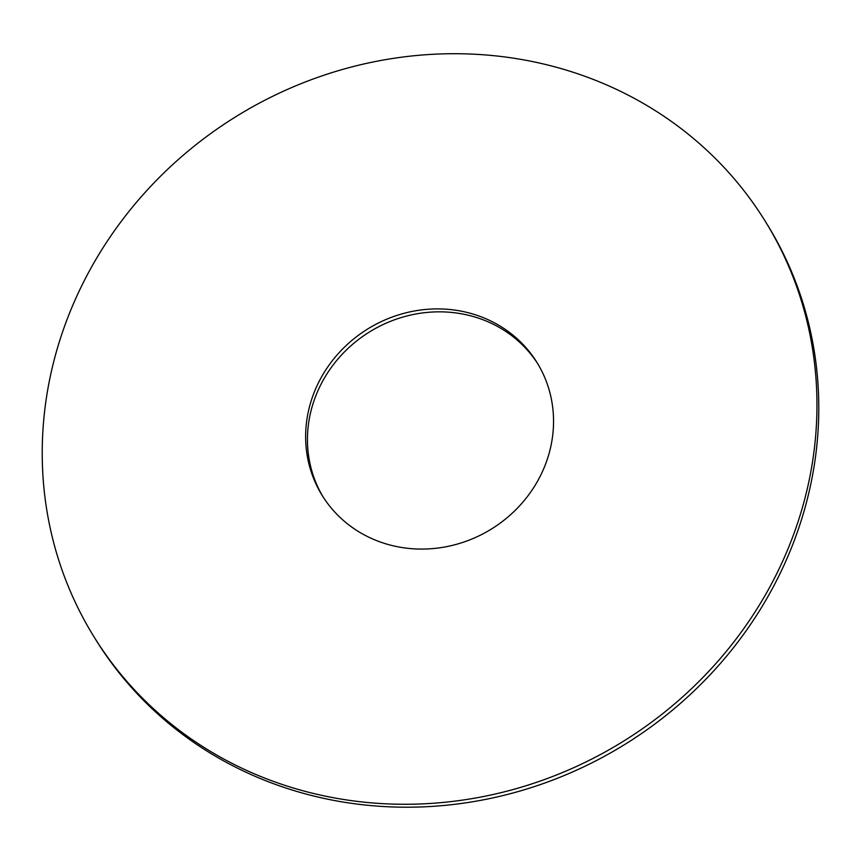 <?xml version="1.0" encoding="UTF-8"?>
<svg xmlns="http://www.w3.org/2000/svg" width="861" height="861" viewBox="0 0 861 861"><rect width="100%" height="100%" fill="white"/><g stroke="black" fill="none" stroke-linecap="round" stroke-linejoin="round"><path stroke-width="1.29" d="M562.093 68.869A394.736 367.518 -31.8 0 0 132.852 206.629A394.736 367.518 -31.8 0 0 94.118 637.011A394.736 367.518 -31.8 0 0 623.267 741.343A394.736 367.518 -31.8 0 0 765.063 220.976A394.736 367.518 -31.8 0 0 562.093 68.869M471.989 313.748A126.319 117.602 -31.8 0 0 334.638 357.832A126.319 117.602 -31.8 0 0 322.24 495.559A126.319 117.602 -31.8 0 0 491.566 528.945A126.319 117.602 -31.8 0 0 536.941 362.427A126.319 117.602 -31.8 0 0 471.989 313.748M94.118 637.011L95.937 639.949A394.736 367.518 -31.8 0 0 625.086 744.281A394.736 367.518 -31.8 0 0 766.893 223.914L765.063 220.976M537.845 363.902A126.319 117.602 -31.8 0 0 473.808 316.687A126.319 117.602 -31.8 0 0 337.049 360.059A126.319 117.602 -31.8 0 0 323.155 497.023"/></g></svg>
